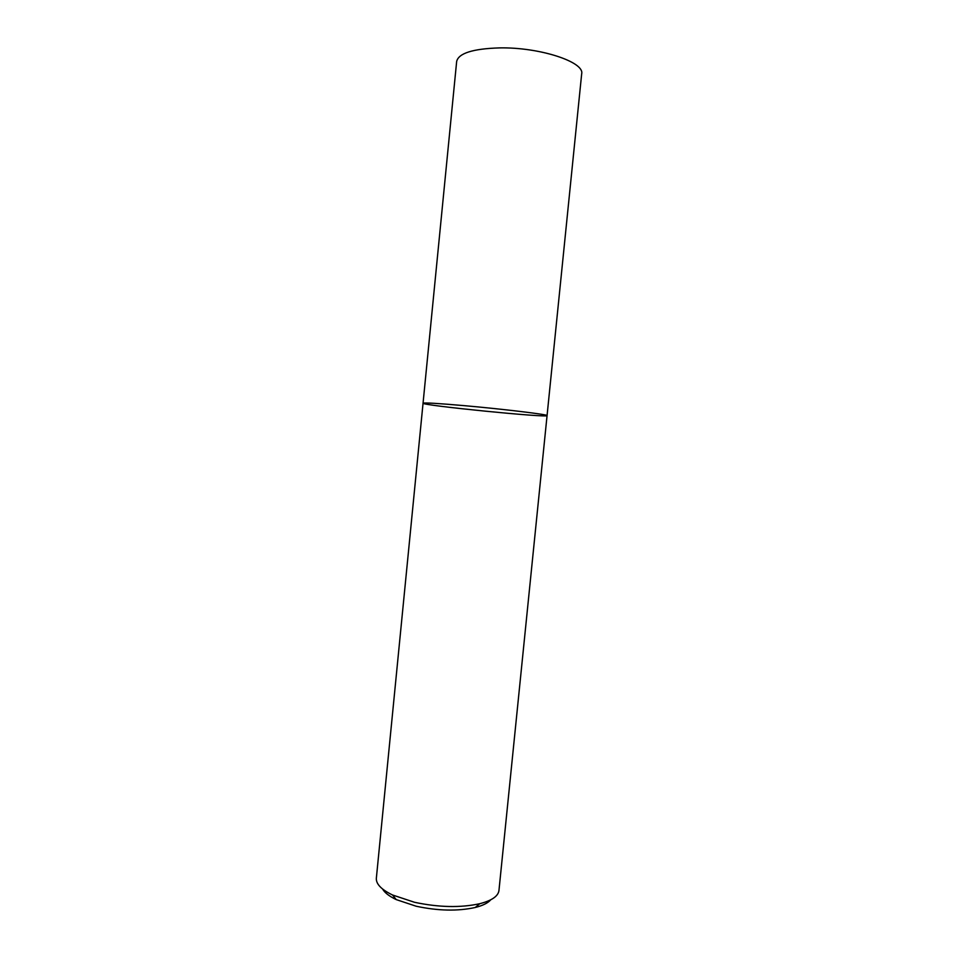 <?xml version="1.0" encoding="UTF-8"?>
<svg xmlns="http://www.w3.org/2000/svg" width="958" height="958" viewBox="0 0 958 958"><rect width="100%" height="100%" fill="white"/><g stroke="black" fill="none" stroke-linecap="round" stroke-linejoin="round"><path stroke-width="1.44" d="M463.864 405.617C503.249 409.09 549.078 414.646 547.066 415.604C548.407 418.035 421.257 405.342 423.053 403.222C424.262 402.552 437.866 403.354 463.864 405.617C503.249 409.09 549.078 414.646 547.066 415.604L581.674 73.874C584.811 61.995 539.546 47.05 499.393 47.9C472.869 48.738 458.631 53.241 456.667 61.396L423.053 403.222C424.262 402.552 437.866 403.354 463.864 405.617M423.053 403.222L376.35 878.235C375.943 883.971 381.344 889.563 392.552 895L414.551 902.292C438.788 907.418 460.523 907.897 479.766 903.705C491.825 900.592 498.22 896.185 498.962 890.473L547.066 415.604M382.565 889C384.685 892.724 389.247 896.257 396.229 899.598L416.179 906.232C438.093 910.902 457.792 911.321 475.252 907.489C482.76 905.597 487.921 903.035 490.747 899.802M475.252 907.489L479.766 903.705M396.229 899.598L392.552 895"/></g></svg>
